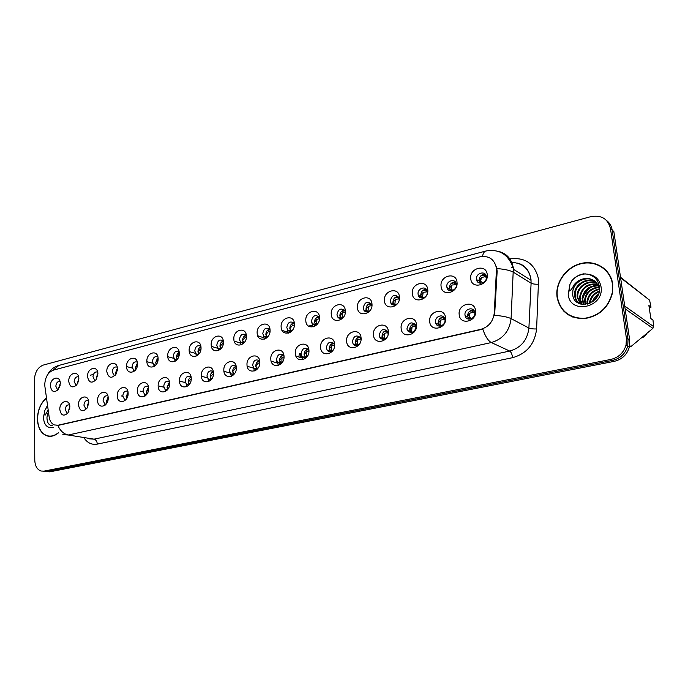 <?xml version="1.0" encoding="UTF-8"?>
<svg xmlns="http://www.w3.org/2000/svg" width="688" height="688" viewBox="0 0 688 688"><rect width="100%" height="100%" fill="white"/><g stroke="black" fill="none" stroke-linecap="round" stroke-linejoin="round"><path stroke-width="1.03" d="M88.769 402.566L87.333 407.855C82.852 412.447 79.894 411.501 78.466 405.017C78.062 396.202 88.838 393.562 88.769 402.566M88.485 400.502L88.442 400.476C85.888 399.995 84.383 401.568 83.927 405.198L85.622 408.483L86.757 408.681M108.188 397.956C108.627 406.986 97.507 409.541 97.61 400.468C97.163 391.549 108.222 388.84 108.188 397.956M107.913 395.987L107.792 395.91C105.135 395.342 103.578 396.924 103.097 400.665L104.782 403.942L106.133 404.166M128.123 393.226C128.604 402.36 117.192 404.983 117.261 395.806C116.762 386.776 128.114 383.999 128.123 393.226M127.865 391.36L127.658 391.231C124.906 390.569 123.272 392.16 122.782 396.013L124.442 399.281L126.024 399.53M148.591 388.367C149.133 397.612 137.411 400.313 137.437 391.016C136.886 381.883 148.539 379.028 148.591 388.367M148.359 386.639L148.075 386.432C145.202 385.667 143.508 387.267 142.984 391.231L144.618 394.491L146.467 394.757M169.618 383.371C170.22 392.736 158.171 395.505 158.163 386.097C157.552 376.852 169.523 373.919 169.618 383.371M169.42 381.806L169.05 381.513C166.066 380.619 164.294 382.227 163.735 386.329L165.326 389.563L167.468 389.847M191.23 378.245C191.892 387.722 179.508 390.569 179.456 381.04C178.785 371.683 191.092 368.665 191.23 378.245M191.066 376.869L190.61 376.474C187.506 375.433 185.648 377.041 185.055 381.29L186.594 384.48L188.847 385.031M213.452 372.965C214.174 382.571 201.438 385.495 201.343 375.837C200.604 366.369 213.263 363.264 213.452 372.965M213.323 371.83L212.79 371.305C209.556 370.092 207.613 371.701 206.968 376.112L208.438 379.251L211.268 379.578M236.302 367.538C237.093 377.265 223.996 380.275 223.849 370.497C223.05 360.899 236.061 357.717 236.302 367.538M236.216 366.687L235.614 366.007C232.234 364.597 230.196 366.197 229.491 370.78L230.893 373.851L234.118 374.203M259.815 361.957C260.675 371.812 247.198 374.908 247.001 365.001C246.123 355.283 259.522 352.007 259.815 361.957M259.101 360.581C255.583 358.947 253.442 360.521 252.668 365.302L253.967 368.278L257.656 368.648L255.764 366.214M284.015 356.212C284.952 366.197 271.072 369.387 270.823 359.342C269.877 349.495 283.662 346.124 284.015 356.212M284.006 356.109L283.293 355.025C279.638 353.116 277.376 354.664 276.516 359.669L277.694 362.516L281.899 362.911M308.938 350.295C309.944 360.409 295.659 363.703 295.35 353.52C294.326 343.544 308.525 340.07 308.938 350.295M308.955 350.699L308.215 349.341C304.414 347.113 302.032 348.618 301.06 353.864L302.109 356.547C303.503 357.941 305.094 358.078 306.9 356.952M334.609 344.198C335.701 354.458 320.978 357.837 320.608 347.526C319.507 337.412 334.127 333.835 334.609 344.198M334.721 345.901L333.895 343.527C329.956 340.93 327.445 342.383 326.344 347.887L327.239 350.364C328.812 352.093 330.627 352.213 332.7 350.751M361.071 337.92C362.249 348.309 347.07 351.8 346.64 341.343C345.453 331.1 360.521 327.411 361.071 337.92M361.037 339.786L360.357 337.576C356.307 334.549 353.649 335.933 352.394 341.73L353.125 343.948C354.913 346.098 356.995 346.193 359.368 344.241M388.35 331.444C389.632 341.979 373.971 345.582 373.472 334.97C372.191 324.59 387.731 320.78 388.35 331.444M388.118 334.531L387.645 331.496C383.5 327.978 380.696 329.277 379.243 335.383L379.802 337.283C381.943 340.018 384.351 339.992 387.034 337.223M416.507 324.753C417.874 335.443 401.715 339.158 401.147 328.4C399.771 317.873 415.81 313.943 416.507 324.753M406.935 328.83L407.322 330.36C411.553 334.273 414.486 333.044 416.12 326.662L415.784 325.278C411.579 321.21 408.62 322.397 406.935 328.83M445.557 317.856C447.028 328.701 430.353 332.536 429.708 321.623C428.228 310.942 444.775 306.891 445.557 317.856M435.504 322.079L435.736 323.171C437.258 328.649 445.824 325.596 444.981 319.834L444.801 318.905C443.382 313.255 434.661 316.265 435.504 322.079M475.554 310.735C477.137 321.735 459.911 325.699 459.188 314.622C457.606 303.795 474.694 299.607 475.554 310.735M465.002 315.104L465.097 315.697C466.189 321.778 475.709 318.957 474.789 312.791L474.72 312.369C473.757 306.108 464.065 308.878 465.002 315.104M69.849 407.064L68.06 412.826C63.743 416.713 60.991 415.586 59.804 409.446C59.452 400.734 69.952 398.163 69.849 407.064M69.557 404.922C67.106 404.544 65.67 406.109 65.24 409.618L66.942 412.895L67.88 413.075L66.968 412.903M78.853 378.744L76.815 384.841C72.532 388.402 69.841 387.232 68.74 381.333C68.37 372.681 78.939 369.903 78.853 378.744M78.613 376.861C76.101 376.405 74.622 377.97 74.158 381.565L75.723 384.712L76.738 384.945L75.723 384.712M97.894 373.885L96.191 379.595C91.728 383.775 88.838 382.752 87.522 376.534C87.101 367.788 97.945 364.932 97.894 373.885L97.18 374.41M97.67 372.088L97.662 372.079C95.039 371.468 93.473 373.034 92.966 376.783L94.523 379.931L95.727 380.197L94.523 379.931M117.442 368.897L116.453 373.403C111.843 379.071 108.627 378.477 106.795 371.615C106.322 362.765 117.45 359.841 117.442 368.897M117.227 367.203L117.149 367.151C114.423 366.437 112.789 368.02 112.264 371.881L113.795 375.012L115.223 375.313M137.497 363.78C138.013 372.853 126.523 375.7 126.575 366.566C126.05 357.614 137.48 354.612 137.497 363.78M137.308 362.206L137.153 362.094C134.323 361.277 132.629 362.86 132.07 366.842L133.567 369.963L135.235 370.29M158.102 358.517C158.67 367.702 146.871 370.626 146.879 361.389C146.303 352.325 158.034 349.237 158.102 358.517M157.939 357.098L157.707 356.917C154.766 355.98 152.994 357.562 152.401 361.673L153.863 364.76L155.798 365.13M179.267 353.116C179.895 362.413 167.769 365.423 167.734 356.066C167.107 346.89 179.155 343.725 179.267 353.116M179.129 351.878L178.828 351.611C175.767 350.527 173.918 352.11 173.29 356.367L174.7 359.42L176.919 359.824M201.025 347.569C201.704 356.977 189.243 360.065 189.166 350.596C188.478 341.308 200.862 338.049 201.025 347.569M200.913 346.537L200.543 346.167C197.353 344.92 195.426 346.503 194.747 350.914L196.097 353.907L198.643 354.363M223.385 341.859C224.133 351.387 211.319 354.561 211.199 344.972C210.442 335.563 223.179 332.218 223.385 341.859M223.316 341.085L222.869 340.586C219.558 339.158 217.537 340.732 216.797 345.316L218.079 348.231L220.986 348.73M246.39 335.985C247.207 345.643 234.023 348.911 233.851 339.193C233.026 329.664 246.123 326.224 246.39 335.985M246.347 335.512L245.848 334.875C242.408 333.224 240.284 334.781 239.476 339.554L240.662 342.375L243.973 342.934M270.057 329.948C270.943 339.726 257.372 343.088 257.157 333.241C256.263 323.601 269.739 320.058 270.057 329.948M270.049 329.827L269.49 329.019C265.921 327.118 263.685 328.649 262.799 333.62L263.882 336.329L267.641 336.939M294.412 323.73C295.376 333.637 281.409 337.094 281.134 327.118C280.162 317.357 294.043 313.711 294.412 323.73M294.43 324.039L293.845 323.016C290.138 320.823 287.79 322.328 286.801 327.522L287.773 330.085L292.03 330.756M319.499 317.331C320.539 327.368 306.151 330.928 305.825 320.823C304.775 310.924 319.06 307.175 319.499 317.331M319.696 319.163L318.914 316.876C315.087 314.347 312.619 315.801 311.509 321.244L312.352 323.618C313.659 325.157 315.267 325.398 317.168 324.349M345.342 310.735C346.468 320.9 331.642 324.573 331.255 314.33C330.12 304.302 344.843 300.441 345.342 310.735M342.211 318.217L342.289 312.911L345.333 312.18L344.748 310.589C340.809 307.674 338.212 309.075 336.957 314.777L337.653 316.927C339.115 318.802 340.938 319.051 343.114 317.693M371.976 303.933C373.188 314.244 357.906 318.028 357.45 307.639C356.238 297.483 371.408 293.501 371.976 303.933M371.89 306.212L371.374 304.139C367.332 300.802 364.606 302.127 363.178 308.112L363.728 309.987C365.362 312.283 367.426 312.533 369.929 310.735M399.444 296.924C400.743 307.373 384.988 311.286 384.463 300.751C383.156 290.448 398.799 286.346 399.444 296.924M399.117 300.338L398.816 297.543C394.706 293.716 391.833 294.954 390.208 301.249L390.603 302.797C392.495 305.653 394.869 305.833 397.724 303.331M427.773 289.691C429.174 300.286 412.912 304.32 412.318 293.638C410.917 283.198 427.05 278.958 427.773 289.691M418.08 294.163L418.338 295.341C419.904 300.561 428.117 297.371 427.325 291.815L427.11 290.775C425.623 285.4 417.281 288.564 418.08 294.163M457.021 282.226C458.526 292.976 441.739 297.139 441.068 286.303C439.555 275.716 456.213 271.339 457.021 282.226M446.839 286.853L446.976 287.61C448.198 293.372 457.253 290.345 456.376 284.428L456.273 283.826C455.155 277.9 445.953 280.893 446.839 286.853M487.224 274.521C488.841 285.425 471.495 289.717 470.747 278.726C469.13 267.993 486.33 263.478 487.224 274.521M476.526 279.311L476.569 279.603C477.36 285.907 487.336 283.112 486.382 276.808L486.364 276.679C485.694 270.203 475.554 272.964 476.526 279.311M60.286 383.483L58.033 389.795C53.913 392.934 51.376 391.661 50.43 386.002C50.104 377.445 60.415 374.745 60.286 383.483M60.045 381.522C57.646 381.221 56.244 382.786 55.823 386.217L57.396 389.374L58.231 389.58M300.708 357.554L301.31 355.146M301.353 355.249L302.944 359.738M276.972 361.467L278.451 365.414M253.287 367.444L254.637 370.918M230.274 373.188L231.495 376.259M207.896 378.735L208.989 381.436M186.13 384.093L187.084 386.458M164.948 389.27L165.774 391.343M144.317 394.284L145.03 396.082M124.227 399.152L124.829 400.691M104.653 403.873L105.144 405.172M311.733 322.405L313.109 326.938M287.171 329.105L288.478 333.104M263.323 335.555L264.536 339.081M240.155 341.764L241.264 344.886M299.392 353.761L298.816 356.943M217.632 347.75L218.621 350.51M276.92 361.363L276.404 362.774M195.719 353.546L196.596 355.971M174.391 359.153L175.165 361.277M153.63 364.58L154.301 366.429M133.412 369.852L133.979 371.434M87.591 407.416L87.316 405.86L88.735 401.973M106.838 403.151L106.468 401.353L108.136 397.191M126.601 398.739L126.11 396.727L128.045 392.315M146.897 394.19L146.286 391.979L148.496 387.335M167.743 389.494L167.003 387.103L169.506 382.244M189.166 384.661L188.28 382.089C188.331 379.69 189.269 378.013 191.101 377.041M211.147 379.621L210.158 376.938C210.21 374.384 211.242 372.647 213.237 371.735M233.679 374.375L232.639 371.649C232.699 368.983 233.8 367.203 235.924 366.317M257.131 369.232L253.967 368.278M256.856 368.966L255.764 366.205C255.833 363.419 257.002 361.604 259.273 360.753M281.117 363.763L277.694 362.516M280.704 363.402L279.56 360.598C279.629 357.691 280.876 355.834 283.293 355.025M305.799 358.13L304.053 354.836C304.13 351.792 305.455 349.891 308.035 349.143M330.498 351.749L329.268 348.902C329.354 345.711 330.773 343.776 333.525 343.088M356.513 345.643L355.249 342.779C355.352 339.442 356.866 337.473 359.798 336.853M383.319 339.347L382.029 336.475C382.141 332.983 383.766 330.971 386.897 330.438M410.942 332.846L409.644 329.973C409.773 326.301 411.51 324.254 414.855 323.833M439.434 326.121L438.127 323.274C438.282 319.413 440.148 317.331 443.726 317.03M468.829 319.172L467.53 316.351C467.72 312.283 469.715 310.176 473.533 310.021M68.834 411.553L68.654 410.254L69.832 406.668M77.701 383.5L78.845 378.572M96.569 378.993L96.329 377.549L97.877 373.524M115.937 374.349L115.593 372.672L117.407 368.381M135.811 369.551L135.373 367.667L137.462 363.135M156.228 364.597L155.677 362.533L158.051 357.769M177.194 359.506L176.524 357.253C176.567 354.956 177.461 353.297 179.198 352.29M198.737 354.251L197.946 351.835C198.006 349.349 199.004 347.629 200.939 346.683M220.848 348.782L219.954 346.262C220.022 343.622 221.115 341.859 223.23 340.964M243.518 343.088L242.589 340.543C242.658 337.774 243.827 335.968 246.072 335.116M267.099 337.498L263.882 336.329M266.832 337.223L265.86 334.652C265.946 331.762 267.185 329.922 269.576 329.113M291.213 331.573L289.811 328.589C289.897 325.57 291.222 323.687 293.767 322.93M316.033 325.458L314.459 322.354C314.562 319.198 315.964 317.271 318.682 316.583M340.913 318.553L339.846 315.93C339.958 312.627 341.463 310.666 344.353 310.039M367.082 311.939L365.99 309.316C366.119 305.85 367.727 303.855 370.815 303.313M394.043 305.111L392.943 302.496C393.097 298.859 394.809 296.829 398.103 296.39M421.839 298.059L420.738 295.462C420.91 291.643 422.75 289.579 426.259 289.261M450.502 290.775L449.41 288.203C449.617 284.196 451.586 282.097 455.336 281.917M480.069 283.232L479.003 280.713C479.244 276.49 481.359 274.374 485.358 274.349M59.314 387.851L60.295 383.534M44.901 386.51L44.754 384.454C45.219 377.033 48.117 372.251 53.432 370.118L479.777 256.839C488.996 255.351 494.569 259.23 496.495 268.458L494.276 312.954C493.201 321.451 488.738 326.903 480.878 329.32L58.05 425.227L54.249 424.926C51.497 423.653 49.803 421.03 49.166 417.057L44.901 386.51M312.197 325.183L309.703 325.811M287.601 331.375L286.088 331.754M263.702 337.395L263.1 337.541M46.483 397.853C40.704 402.97 37.685 409.988 37.436 418.906C37.754 427.583 40.798 433.191 46.56 435.736C50.62 437.086 54.653 436.072 58.661 432.7M48.917 436.063L49.717 436.33M557.039 297.053C560.058 311.243 569.071 318.449 584.069 318.673C599.317 316.317 608.828 307.536 612.621 292.34L612.707 283.998C610.738 269.765 596.677 260.339 582.418 263.16C568.142 265.809 556.601 279.767 556.816 293.828L557.039 297.053M566.508 313.272L569.492 315.594M564.169 311.63L562.096 308.809M42.957 471.254L46.913 471.486L612.621 360.383C620.43 358.457 625.469 353.632 627.74 345.918L628.049 339.261L612.174 230.067C611.537 226.077 609.68 222.895 606.592 220.513M48.392 436.209L47.876 435.943M496.478 266.256L497.149 271.321L494.603 315.328C502.335 315.938 507.83 317.039 511.081 318.63C509.516 331.117 502.937 339.089 491.335 342.547C488.119 340.827 485.264 336.363 482.787 329.148L57.844 425.476C60.346 430.92 63.812 434.094 68.25 435.005L62.84 434.61M610.48 228.588C607.925 218.784 601.364 214.802 590.803 216.651L43.249 365.087C37.84 367.297 34.89 372.191 34.4 379.785L34.778 460.109C35.019 465.914 37.092 469.551 40.97 471.022L43.972 471.134L610.892 359.42C618.736 357.485 623.792 352.643 626.071 344.894L626.39 338.204L610.48 228.588L612.174 230.067L628.049 339.261L627.74 345.918C625.469 353.632 620.43 358.457 612.621 360.383L46.913 471.486L43.912 471.375M604.107 268.397L600.796 266.445M45.89 471.607L49.828 471.839L614.324 361.329C622.115 359.42 627.138 354.621 629.391 346.933L629.709 340.302L613.842 231.521L612.174 230.067M60.157 385.194L59.417 387.636M69.78 408.319L68.697 410.254L68.981 411.235M78.742 380.318L77.581 382.304L77.847 383.225M78.853 378.864L78.363 379.243M97.808 375.356L96.372 377.549L96.75 378.667M117.373 370.282L115.636 372.672L116.152 373.98M117.433 368.802L116.487 369.447M137.445 365.096L135.416 367.667L136.078 369.138M137.497 363.591L136.31 364.348M88.227 402.626L88.761 402.239M88.718 403.701L87.359 405.86L87.78 407.047M107.423 398.034L108.162 397.509M108.154 398.988L106.502 401.345L107.07 402.729M127.117 393.312L128.088 392.676M128.097 394.172L126.153 396.727L126.876 398.275M46.517 398.06C40.807 403.125 37.831 410.065 37.582 418.872C37.9 427.454 40.91 433.01 46.612 435.53C50.594 436.854 54.558 435.882 58.506 432.606M48.409 411.605L47.472 414.486L48.452 411.957M47.472 414.486L46.982 417.384C46.982 422.57 48.753 425.33 52.297 425.683M47.584 405.731L44.935 410.254C43.989 412.619 44.032 414.288 45.064 415.26L48.177 409.996M46.156 407.502L47.601 405.86M49.751 436.115L50.559 436.321M606.859 271.081L603.892 268.63M612.415 284.067C610.462 269.988 596.556 260.657 582.452 263.444C568.331 266.058 556.893 279.853 557.099 293.767L557.323 296.984C560.316 311.036 569.234 318.174 584.086 318.381C599.179 316.033 608.596 307.338 612.329 292.297L612.415 284.067M587.105 304.199L586.993 301.722C587.999 294.799 592.076 290.525 599.231 288.891M585.127 304.5L584.568 300.123C585.849 292.323 590.596 287.971 598.809 287.068M585.6 304.457L585.178 300.518C586.382 292.942 590.966 288.599 598.938 287.498M583.355 304.517L582.117 298.506C583.734 289.854 589.091 285.511 598.199 285.477M583.777 304.535L582.727 298.91C584.258 290.474 589.47 286.122 598.362 285.855M581.764 304.32L579.674 298.919L579.631 296.872C581.661 287.378 587.595 283.103 597.416 284.067M582.143 304.38L580.294 299.323L580.251 297.276C582.177 287.997 587.965 283.705 597.631 284.402M580.388 303.967L577.163 297.276L577.12 295.212C577.395 286.328 588.335 279.311 596.505 282.811M580.706 304.062L577.791 297.689L577.748 295.634C578.04 286.913 588.575 279.921 596.745 283.112M587.672 278.425C579.872 278.821 574.944 282.854 572.898 290.508L572.683 294.361C573.887 311.303 601.845 304.5 599.446 287.249C598.388 280.128 594.415 275.759 587.518 274.151L583.476 273.85C578.789 274.718 574.884 277.04 571.762 280.816L569.896 284.626L569.38 291.015C570.877 290.336 572.364 288.358 573.861 285.09C577.404 280.575 582.005 278.348 587.672 278.425C593.899 279.165 597.743 282.596 599.205 288.728L599.368 290.474M579.649 303.709C576.707 301.8 575.03 299.099 574.618 295.616L574.575 293.544C574.824 283.972 587.337 276.877 595.455 281.71M579.666 303.718C577.086 301.783 575.615 299.22 575.254 296.029L575.22 293.965C575.46 284.565 587.595 277.479 595.731 281.977M592.334 301.912C593.477 298.592 595.507 296.021 598.422 294.189M593.34 301.155L597.932 295.324M589.384 303.485L589.401 303.296C590.158 297.371 593.452 293.303 599.282 291.084M590.037 303.21C590.906 297.792 593.942 293.974 599.153 291.746M587.638 304.07L587.604 302.118C588.541 295.427 592.437 291.187 599.291 289.399M572.898 290.508C574.471 281.134 587.165 275.57 594.587 280.979M624.713 306.065L653.6 326.559L652.998 320.126L650.874 318.578L648.896 305.567L651.029 307.175L649.592 300.174L620.507 277.238M651.029 307.175L649.231 307.768M571.762 280.816C575.349 276.645 580.001 274.331 585.72 273.893M582.71 299.211C584.017 293.75 587.079 289.614 591.904 286.801M594.785 285.486L598.354 284.583M649.592 300.174L620.585 277.763M629.649 345.66L631.008 346.503L652.878 328.365L625.117 308.835M652.878 328.365L653.6 326.559M629.417 346.829L631.008 346.503M642.712 337.662L646.333 334.54M569.638 315.328L573.001 317.177M582.108 301.464L582.469 298.738M583.157 296.399L589.152 288.238M593.271 285.761L597.726 284.419M598.336 284.333L598.887 284.273M593.374 301.129L597.485 295.677M158.059 359.781L155.72 362.533L156.529 364.167M158.094 358.259L156.649 359.119M176.085 359.79L176.472 360.288M178.932 354.475L176.567 357.261L177.538 359.041M179.25 352.798L177.547 353.752M197.396 354.277L197.981 355.025M200.363 349.022L197.989 351.835L199.124 353.77M200.999 347.208L199.013 348.231M147.335 388.462L148.548 387.722M148.574 389.245L146.329 391.971L147.215 393.691M168.104 383.483L169.566 382.648M169.42 384.282L167.046 387.095L168.104 388.969M189.441 378.374L191.161 377.454M190.714 379.243L188.331 382.089L189.57 384.11M188.478 385.409L187.962 384.816M219.283 348.592L220.074 349.599M223.376 342.985L219.997 346.27L221.312 348.343M223.359 341.472L221.08 342.564M241.789 342.727L242.787 344.017M246.381 337.111L245.014 337.662L242.632 340.543L244.12 342.762M246.356 335.606L243.767 336.733M264.923 336.681L266.144 338.272M270.049 331.091L268.294 331.736L265.903 334.652L267.555 336.982M269.928 329.612L267.099 330.739M288.728 330.421L290.164 332.347M294.412 324.925L292.245 325.639L289.854 328.589L291.557 330.98M294.146 323.463L291.11 324.564M313.238 323.953L314.889 326.241M316.678 324.616L316.901 319.37L314.511 322.354L316.265 324.788M319.628 318.621L316.901 319.37M319.112 317.177L315.826 318.217M211.379 373.12L213.375 372.131M213.452 373.661L210.201 376.938L211.629 379.114M210.451 380.421L209.711 379.578M233.929 367.71L236.208 366.678M236.311 368.2L235.081 368.734L232.682 371.64L234.316 373.962M233.043 375.287L232.071 374.169M257.114 362.155L259.557 361.114M259.823 362.61L258.215 363.247L255.816 366.197M256.271 369.989L255.05 368.587M280.988 356.436L283.602 355.412M281.848 362.937L282.011 357.614L279.603 360.598L281.512 363.118M284.032 356.891L282.011 357.614M280.171 364.537L278.692 362.817M305.549 350.545L308.37 349.547M306.392 357.261L306.504 351.809L304.096 354.827L306.074 357.416M309.05 351.026L306.504 351.809M304.758 358.912L303.021 356.84M338.479 317.254L338.78 318.054M342.289 312.911L339.889 315.93L341.695 318.406M345.195 311.587L344.791 310.744L341.274 311.681M364.494 310.314L364.769 311.217M368.656 311.569L368.046 311.311L368.441 306.255L366.042 309.316L367.882 311.827M371.83 305.584L368.441 306.255M371.64 305.549L370.909 304.079L367.495 304.947M391.326 303.124L391.549 304.13M395.918 304.698L394.86 304.216L395.394 299.4L393.003 302.496L394.869 305.042M399.152 298.798L395.394 299.4M398.773 297.448L394.525 298.007M419.026 295.677L419.173 296.769M424.049 297.62L422.518 296.872L423.189 292.331L420.789 295.462L422.673 298.033M427.325 291.815L423.189 292.331M427.007 290.499L425.58 290.121L422.398 290.852M447.647 287.962L447.699 289.141M453.074 290.31L451.07 289.261L451.853 285.038L449.47 288.203L451.337 290.783M456.393 284.634L451.853 285.038M456.144 283.361L454.2 282.82L451.147 283.473M483.019 282.777L480.568 281.383L481.445 277.505L479.063 280.721L480.912 283.293M486.39 276.963L485.436 275.768L486.27 277.204L484.636 276.808L481.445 277.505M485.436 275.776L483.741 275.277L480.826 275.862M477.24 279.982L477.162 281.237M330.851 344.49L333.904 343.544M331.642 351.362L331.728 345.84L329.32 348.893L331.367 351.534M334.583 345.041L331.728 345.84M328.443 351.387L328.073 350.648M356.917 338.247L360.211 337.412L360.873 338.771M358.001 345.23L357.468 345.032L357.717 339.683L355.3 342.779L357.407 345.471M360.899 338.909L357.717 339.683M354.251 345.084L353.89 344.232M383.792 331.814L386.957 331.048L387.714 332.571L384.489 333.336L382.081 336.475L384.239 339.21M385.125 338.874L384.093 338.47L384.489 333.336M380.842 338.539L380.507 337.559M411.493 325.183L415.518 324.719M413.11 332.313L411.544 331.65L412.103 326.8L409.695 329.973L411.897 332.751M416.042 326.146L412.103 326.8M408.251 331.728L407.984 330.644M440.079 318.346L442.969 317.727L444.482 318.097M436.545 324.641L436.364 323.455M441.997 325.527L439.881 324.573L440.587 320.049L438.187 323.265L440.406 326.078M444.938 319.49L440.587 320.049M469.577 311.294L472.312 310.752L474.023 311.182L474.737 312.455M465.759 317.28L465.716 316.007M471.813 318.535L469.156 317.228L469.99 313.092L467.582 316.342L469.818 319.18M474.772 312.636L473.198 312.318L469.99 313.092M58.05 425.227L58.729 425.339M480.878 329.32L481.376 329.552M494.276 312.954L494.878 313.264M496.547 270.96L497.149 271.321M509.851 258.877C525.46 257.054 535.04 263.882 538.575 279.354L536.606 328.967C534.748 344.043 526.759 353.606 512.637 357.665L97.309 444.113C91.9 445.041 87.505 443.012 84.134 438.032M497.011 268.578C504.751 269.18 510.238 270.41 513.48 272.259L531.102 283.215L530.964 279.328C528.84 268.561 522.45 262.928 511.812 262.429M497.897 251.223C506.617 253.236 511.769 258.912 513.351 268.251L511.081 318.63L528.9 328.03L531.102 283.215C532.753 284.006 535.298 284.342 538.756 284.204M482.494 256.375C483.139 253.193 484.292 251.395 485.969 250.991C499.445 248.746 508.535 254.474 513.222 268.174L513.446 269.266L531.059 280.317L530.99 279.354C529.33 270.195 524.746 264.768 517.256 263.074M512.637 357.665C512.104 354.234 511.132 352.041 509.722 351.069L491.335 342.547L68.25 435.005L94.024 439.168L509.722 351.069C521.022 347.775 527.412 340.104 528.9 328.03C530.56 328.726 533.131 329.036 536.606 328.967M485.711 251.06L58.91 365.414L53.002 370.247M43.972 471.134L49.828 471.839M610.892 359.42L614.324 361.329M626.39 338.204L629.709 340.302M88.649 438.763L94.024 439.168C95.976 439.752 97.068 441.395 97.309 444.113M513.248 267.503L511.571 267.417M286.741 331.986L287.73 331.736M310.34 326.052L312.335 325.544M44.935 410.254L43.421 417.504C44.144 425.287 47.403 428.547 53.225 427.3M569.896 284.626L568.202 294.43C569.965 315.181 604.649 307.51 601.028 286.733C599.523 279.328 595.017 275.131 587.518 274.151M299.951 357.313L300.613 353.838M301.55 356.78L301.249 357.726M398.593 298.695L397.827 297.207M419.052 296.072L419.508 295.909M426.388 291.626L425.58 290.121M455.052 284.333L454.2 282.811M455.912 283.293L456.316 284.006M484.636 276.808L483.741 275.269M415.32 326.026L414.529 324.495M436.88 323.687L436.39 323.85M443.803 319.284L442.969 317.727M473.198 312.318L472.312 310.752M86.688 408.689L85.622 408.483M106.098 404.209L104.782 403.942M125.964 399.608L124.442 399.281M146.355 394.878L144.618 394.491M167.313 390.027L165.326 389.563M210.984 379.905L208.438 379.251M233.748 374.625L230.893 373.851M305.094 357.511L302.109 356.547M330.163 351.37L327.239 350.364M355.98 344.998L353.125 343.948M382.588 338.376L379.802 337.283M410.031 331.504L407.322 330.36M438.359 324.358L435.736 323.171M467.634 316.936L465.097 315.697M115.102 375.321L113.795 375.012M135.175 370.359L133.567 369.963M155.703 365.233L153.863 364.76M176.782 359.979L174.7 359.42M198.445 354.578L196.097 353.907M220.71 349.022L218.079 348.231M243.612 343.303L240.662 342.375M290.775 331.143L287.773 330.085M315.293 324.719L312.352 323.618M340.534 318.071L337.653 316.927M366.541 311.182L363.728 309.987M393.347 304.036L390.603 302.797M420.996 296.631L418.338 295.341M449.548 288.96L446.976 287.61M479.046 281.005L476.569 279.603M58.248 389.546L57.396 389.374M57.009 425.494L57.577 425.494M496.495 268.458L497.037 268.793M132.242 368.011L126.575 366.601M152.702 363.212L146.897 361.707M173.789 358.336L167.786 356.711M195.598 353.408L189.269 351.611M217.735 348.3L211.388 346.408M240.43 343.08L234.178 341.119M263.848 337.791L257.69 335.753M288.066 332.45L282.02 330.335M122.791 396.245L121.466 395.961M143.027 391.764L140.163 391.119M163.83 387.198L159.367 386.14M185.253 382.537L179.456 381.109M207.337 377.807L201.369 376.259M230.162 373.016L223.927 371.314M253.39 368.071L247.164 366.283M277.255 363.032L271.132 361.174M301.912 357.941L295.892 356.014M49.149 436.149L46.56 435.736M47.438 374.986C49.751 370.307 53.406 367.16 58.403 365.552M626.071 344.894L629.391 346.933M93.422 374.427L90.309 375.218M587.604 302.118L586.993 301.722M585.178 300.518L584.568 300.123M582.727 298.91L582.117 298.506M580.251 297.276L579.631 296.872M577.748 295.634L577.12 295.212M575.22 293.965L574.575 293.544"/></g></svg>
